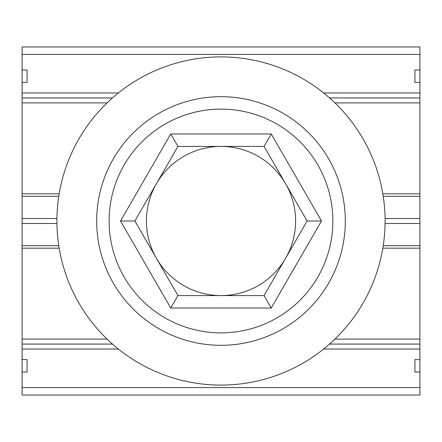 <?xml version="1.0" encoding="UTF-8"?>
<svg xmlns="http://www.w3.org/2000/svg" width="442" height="442" viewBox="0 0 442 442"><rect width="100%" height="100%" fill="white"/><g stroke="black" fill="none" stroke-linecap="round" stroke-linejoin="round"><path stroke-width="0.66" d="M138.799 363.02A164.093 164.093 0 0 1 78.98 138.799A164.093 164.093 0 0 1 303.201 78.98A164.093 164.093 0 0 1 363.02 303.201A164.093 164.093 0 0 1 138.799 363.02M383.225 196.314L419.9 196.314L419.9 218.514L385.076 218.514M385.076 223.486L419.9 223.486L419.9 218.514M419.9 223.486L419.9 245.686L383.225 245.686M382.827 248.172L419.9 248.172L419.9 245.686M107.075 339.097L22.1 339.097L22.1 248.172L59.173 248.172M419.9 248.172L419.9 339.097L334.925 339.097M58.775 245.686L22.1 245.686L22.1 248.172M334.925 102.903L419.9 102.903L419.9 193.828L382.827 193.828M59.173 193.828L22.1 193.828L22.1 102.903L107.075 102.903M419.9 196.314L419.9 193.828M22.1 193.828L22.1 196.314L58.775 196.314M118.379 92.958L22.1 92.958L22.1 102.903M419.9 102.903L419.9 92.958L323.621 92.958M22.1 92.958L22.1 82.394L27.072 82.394L27.072 69.963L22.1 69.963L22.1 46.962L419.9 46.962L419.9 69.963L414.928 69.963L414.928 82.394L419.9 82.394L419.9 92.958M419.9 97.931L329.539 97.931M112.461 97.931L22.1 97.931M22.1 69.963L22.1 82.394M323.621 349.042L419.9 349.042L419.9 359.611L414.928 359.611L414.928 372.042L419.9 372.042L419.9 395.037L22.1 395.037L22.1 372.042L27.072 372.042L27.072 359.611L22.1 359.611L22.1 372.042M22.1 359.611L22.1 349.042L118.379 349.042M22.1 339.097L22.1 349.042M22.1 245.686L22.1 223.486L56.924 223.486M56.924 218.514L22.1 218.514L22.1 223.486M22.1 218.514L22.1 196.314M419.9 349.042L419.9 339.097M419.9 372.042L419.9 359.611M419.9 82.394L419.9 69.963M22.1 344.069L112.461 344.069M329.539 344.069L419.9 344.069M221 96.688A124.312 124.312 0 0 1 345.312 221A124.312 124.312 0 0 1 221 345.312A124.312 124.312 0 0 1 96.688 221A124.312 124.312 0 0 1 221 96.688M221 146.412A74.588 74.588 0 0 1 285.593 258.294A74.588 74.588 0 0 1 156.407 258.294A74.588 74.588 0 0 1 221 146.412M271.239 308.019L321.483 221L271.239 133.981L170.761 133.981L120.517 221L170.761 308.019L271.239 308.019L264.062 295.587L307.124 221L264.062 146.412L271.239 133.981M321.483 221L307.124 221M170.761 308.019L177.938 295.587L264.062 295.587M120.517 221L134.876 221L177.938 295.587M170.761 133.981L177.938 146.412L134.876 221M264.062 146.412L177.938 146.412M419.9 54.421L22.1 54.421M419.9 387.579L22.1 387.579M221 332.881A111.881 111.881 0 0 1 109.119 221A111.881 111.881 0 0 1 221 109.119A111.881 111.881 0 0 1 332.881 221A111.881 111.881 0 0 1 221 332.881"/></g></svg>
